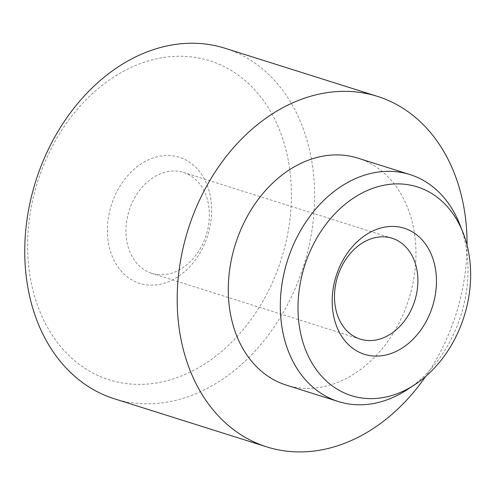 <?xml version="1.0" encoding="UTF-8"?>
<svg xmlns="http://www.w3.org/2000/svg" width="495" height="495" viewBox="0 0 495 495"><rect width="100%" height="100%" fill="white"/><g stroke="black" fill="none" stroke-linecap="round" stroke-linejoin="round"><path stroke-width="0.37" stroke-dasharray="2.48 1.86" d="M209.67 193.18A66.107 50.533 -72.5 0 1 173.77 279.217A66.107 50.533 -72.5 0 1 109.37 247.451A66.107 50.533 -72.5 0 1 145.27 161.413A66.107 50.533 -72.5 0 1 209.67 193.18M207.77 201.174A52.891 40.423 -72.5 0 1 195.401 255.822A52.891 40.423 -72.5 0 1 151.736 273.32A52.891 40.423 -72.5 0 1 127.531 244.592A52.891 40.423 -72.5 0 1 139.899 189.944A52.891 40.423 -72.5 0 1 183.571 172.446A52.891 40.423 -72.5 0 1 207.77 201.174M32.645 288.969A167.254 127.846 -72.5 0 1 123.472 71.292A167.254 127.846 -72.5 0 1 286.401 151.662A167.254 127.846 -72.5 0 1 195.575 369.338A167.254 127.846 -72.5 0 1 32.645 288.969M114.376 398.791A183.787 140.481 107.5 0 0 266.124 337.992A183.787 140.481 107.5 0 0 309.097 148.085A183.787 140.481 107.5 0 0 224.996 48.263M459.632 224.049A118.998 90.956 -72.5 0 1 464.421 239.209A118.998 90.956 -72.5 0 1 407.41 389.522M357.935 158.153A118.998 90.956 -72.5 0 1 412.391 222.787A118.998 90.956 -72.5 0 1 384.565 345.745A118.998 90.956 -72.5 0 1 286.308 385.11M467.051 245.143A183.787 140.481 -72.5 0 1 425.595 376.516M360.273 339.131L151.736 273.32M392.102 238.256L183.571 172.446"/><path stroke-width="0.74" d="M416.307 266.984A52.891 40.423 -72.5 0 1 403.939 321.632A52.891 40.423 -72.5 0 1 360.273 339.131A52.891 40.423 -72.5 0 1 336.068 310.402A52.891 40.423 -72.5 0 1 348.437 255.754A52.891 40.423 -72.5 0 1 392.102 238.256A52.891 40.423 -72.5 0 1 416.307 266.984M434.468 264.126A66.107 50.533 -72.5 0 1 398.568 350.163A66.107 50.533 -72.5 0 1 334.168 318.396A66.107 50.533 -72.5 0 1 370.068 232.359A66.107 50.533 -72.5 0 1 434.468 264.126M377.431 96.37L224.996 48.263A183.787 140.481 107.5 0 0 73.241 109.055A183.787 140.481 107.5 0 0 30.269 298.961A183.787 140.481 107.5 0 0 114.376 398.791L266.811 446.898A183.787 140.481 -72.5 0 1 182.704 347.069A183.787 140.481 -72.5 0 1 225.683 157.162A183.787 140.481 -72.5 0 1 377.431 96.37A183.787 140.481 -72.5 0 1 461.538 196.193A183.787 140.481 -72.5 0 1 467.051 245.143M467.348 246.331A109.457 83.661 107.5 0 0 462.943 232.39A109.457 83.661 107.5 0 0 354.624 197.338A109.457 83.661 107.5 0 0 301.288 336.185A109.457 83.661 107.5 0 0 414.909 384.596A109.457 83.661 107.5 0 0 467.348 246.331M414.909 384.596L407.41 389.522A118.998 90.956 -72.5 0 1 338.345 401.532A118.998 90.956 -72.5 0 1 283.889 336.897A118.998 90.956 -72.5 0 1 311.714 213.933A118.998 90.956 -72.5 0 1 409.965 174.574A118.998 90.956 -72.5 0 1 459.632 224.049L462.943 232.39M338.345 401.532L286.308 385.11A118.998 90.956 -72.5 0 1 231.852 320.475A118.998 90.956 -72.5 0 1 259.677 197.517A118.998 90.956 -72.5 0 1 357.935 158.153L409.965 174.574M425.595 376.516A183.787 140.481 -72.5 0 1 266.811 446.898"/></g></svg>
